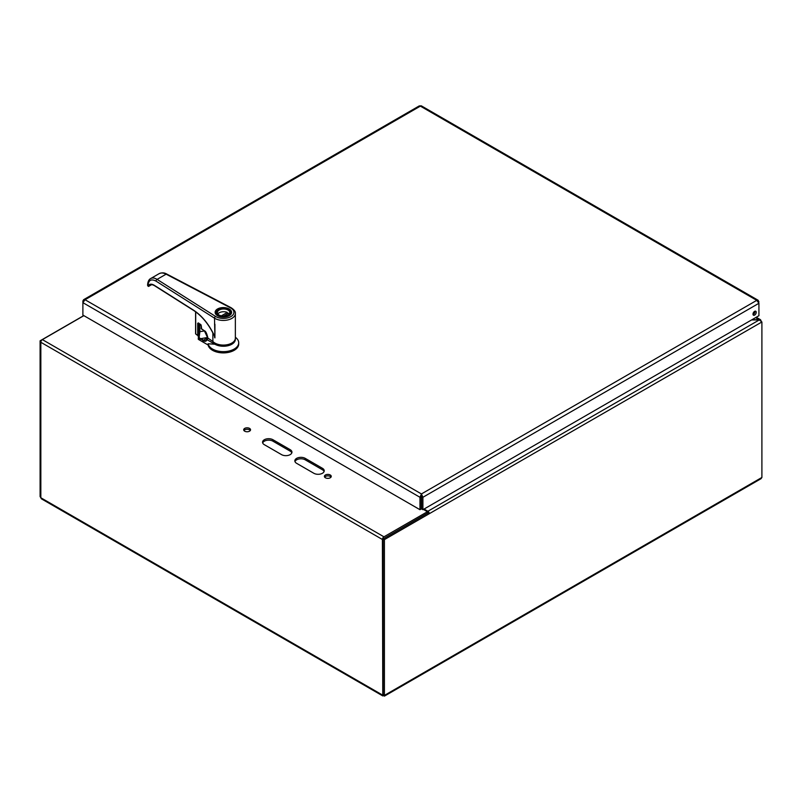 <?xml version="1.0" encoding="UTF-8"?>
<svg xmlns="http://www.w3.org/2000/svg" width="802" height="802" viewBox="0 0 802 802"><rect width="100%" height="100%" fill="white"/><g stroke="black" fill="none" stroke-linecap="round" stroke-linejoin="round"><path stroke-width="1.2" d="M761.158 321.011L760.527 319.717L751.965 319.717M423.396 509.42L427.396 511.726L427.396 513.2L383.737 538.533M291.808 452.879A6.085 3.519 0 0 0 290.164 451.135L272.951 441.19A6.085 3.519 0 0 0 266.916 440.308A6.085 3.519 0 0 0 262.695 442.945M324.088 471.516A6.085 3.519 0 0 0 322.444 469.772L305.231 459.827A6.085 3.519 0 0 0 299.196 458.945A6.085 3.519 0 0 0 294.976 461.581M250.304 430.514A3.429 1.975 0 0 0 247.126 429.281A3.429 1.975 0 0 0 243.948 430.514M331.005 477.12A3.429 1.975 0 0 0 327.828 475.877A3.429 1.975 0 0 0 324.65 477.12M427.396 511.726L383.947 536.819A2.185 1.263 120 0 0 382.404 539.485L382.775 695.915L41.373 498.804L40.842 497.761L40.842 342.284A2.185 1.263 -60 0 1 42.386 339.617L83.879 315.657M382.775 695.915L384.419 695.384L384.419 539.606L429.411 513.631L428.138 512.899L383.145 538.874L384.419 539.606M83.779 315.597L40.1 340.81L40.1 496.598L40.842 497.691M41.022 341.341L40.1 340.81M751.584 319.938L759.263 319.938L761.9 321.983L761.9 477.451L760.998 478.714L384.419 696.126M383.787 695.023L383.787 695.755L761.9 477.451M761.9 321.983L429.411 513.631M429.391 513.621A2.185 1.263 -120 0 0 427.877 511.265L424.037 509.049M325.411 477.781A3.429 1.975 180 0 1 324.409 476.378A3.429 1.975 180 0 1 327.828 474.403A3.429 1.975 180 0 1 331.256 476.378A3.429 1.975 180 0 1 329.141 478.203A3.429 1.975 180 0 1 325.411 477.781M244.7 431.185A3.429 1.975 180 0 1 243.698 429.782A3.429 1.975 180 0 1 247.126 427.807A3.429 1.975 180 0 1 250.545 429.782A3.429 1.975 180 0 1 248.43 431.606A3.429 1.975 180 0 1 244.7 431.185M305.231 458.363L322.444 468.298A6.085 3.519 180 0 1 324.229 470.784A6.085 3.519 180 0 1 320.469 474.032A6.085 3.519 180 0 1 313.833 473.27L296.62 463.325A6.085 3.519 180 0 1 294.835 460.839A6.085 3.519 180 0 1 298.595 457.601A6.085 3.519 180 0 1 305.231 458.363L305.231 459.827M272.951 439.727L290.164 449.661A6.085 3.519 180 0 1 291.948 452.148A6.085 3.519 180 0 1 288.189 455.396A6.085 3.519 180 0 1 281.552 454.634L264.339 444.689A6.085 3.519 180 0 1 262.555 442.203A6.085 3.519 180 0 1 266.314 438.965A6.085 3.519 180 0 1 272.951 439.727L272.951 441.19M384.419 695.384L383.145 694.652L383.145 538.874M427.877 511.265L759.263 319.938L755.614 317.612M427.396 512.468L428.057 512.939M40.842 497.019L40.1 496.598M383.145 694.532L382.404 694.963L40.842 497.761M217.101 344.058A10.306 5.945 -0 0 0 229.643 344.058M206.956 339.256L208.4 338.424M204.299 330.895A13.183 7.609 180 0 1 199.898 331.567L199.117 337.562L203.197 340.76A5.464 3.158 -120 0 0 206.966 339.647L214.906 344.228A11.98 6.917 -0 0 0 228.43 345.612A11.98 6.917 -0 0 0 235.317 338.755M207.648 337.462L200.861 338.655L203.538 340.178L207.758 337.622M199.427 324.369L199.427 331.166L198.345 336.249L198.776 338.053L200.53 339.256M199.117 337.562L198.776 339.617L208.129 345.02L208.129 343.767L214.906 344.228M235.357 337.211L236.059 337.802A15.338 8.852 180 0 1 238.705 342.785A15.338 8.852 180 0 1 224.229 351.627A15.338 8.852 180 0 1 208.129 343.767M199.858 323.848L199.427 331.166M198.796 336.188L198.214 338.835A1.915 1.103 180 0 0 198.776 339.617M238.705 342.785L238.705 344.038A15.338 8.852 180 0 1 224.229 352.88A15.338 8.852 180 0 1 208.129 345.02M199.878 324.098L199.898 324.519A13.183 7.609 -0 0 0 200.44 324.489M229.041 309.051A7.669 4.431 -0 0 0 227.517 308.369A7.669 4.431 -0 0 0 219.818 308.349A7.669 4.431 -0 0 0 215.959 312.189A7.669 4.431 -0 0 0 223.628 316.62A7.669 4.431 -0 0 0 231.297 312.189A7.669 4.431 -0 0 0 229.041 309.051M228.369 309.442A6.707 3.87 -0 0 0 218.886 309.452A6.707 3.87 -0 0 0 218.886 314.925A6.707 3.87 -0 0 0 228.38 314.925A6.707 3.87 -0 0 0 228.369 309.442M228.199 315.026A6.236 3.599 -0 0 0 229.863 312.579A6.236 3.599 -0 0 0 228.029 310.033A6.236 3.599 -0 0 0 221.242 309.261A6.236 3.599 -0 0 0 217.402 312.579A6.236 3.599 -0 0 0 219.066 315.026M217.873 313.953A6.236 3.599 -0 0 1 227.297 312.409L227.297 313.983M229.392 313.953A6.236 3.599 -0 0 0 228.66 313.191L223.698 316.058M227.297 312.409L221.382 315.838M194.044 310.494L193.543 310.173C202.164 315.868 209.152 324.499 214.515 336.048L214.515 336.99A38.336 21.093 62.2 0 1 214.906 337.903L214.515 318.173A1.434 0.872 -57.7 0 1 215.578 316.439A10.546 6.085 -0 0 0 230.836 316.64A10.546 6.085 -0 0 0 230.455 307.828L166.114 274.164C163.397 272.78 161.062 272.61 159.107 273.672C161.874 272.5 164.43 272.63 166.786 274.063L166.786 274.063A1.434 0.792 117.6 0 0 166.114 274.164L157.092 279.387C154.596 277.873 152.45 277.602 150.656 278.565L150.626 278.585M215.578 316.439L157.092 279.387A1.434 0.872 122.3 0 0 156.029 281.121C151.057 278.585 148.37 280.189 147.949 285.943L147.989 284.469M159.107 273.672L150.656 278.565C148.751 279.557 147.728 281.823 147.578 285.372L148.44 286.384A0.722 0.571 93.1 0 1 147.949 285.943L148.099 285.873C149.463 283.868 151.508 283.667 154.245 285.271L154.746 285.592M156.029 281.121L214.515 318.173A11.98 6.917 -0 0 0 227.698 319.958A11.98 6.917 -0 0 0 235.357 313.512L235.357 338.163A11.98 6.917 180 0 1 226.354 344.86A11.98 6.917 180 0 1 212.881 341.502L207.758 337.983L207.748 337.081M214.906 337.903L214.916 324.279A11.98 6.917 180 0 1 214.515 324.038M214.515 336.048L211.247 329.652M212.881 332.9L212.881 341.502M221.823 345.02A9.965 5.754 -0 0 0 224.921 345.02M151.648 284.63L149.082 286.124L150.225 284.971C150.866 284.329 152.25 284.54 154.385 285.602L193.693 310.494C201.593 315.687 208.189 323.557 213.472 334.103M151.748 284.64L148.44 286.384A0.722 0.571 93.1 0 0 148.701 286.324A1.203 0.682 -119.1 0 0 148.931 286.274A1.203 0.682 -119.1 0 0 149.082 286.124A0.722 0.571 31 0 1 148.099 285.873M149.743 285.462L150.385 284.88M196.039 334.213L197.793 335.577L198.495 335.306L198.495 323.176A27.799 16.05 -0 0 0 198.495 323.176L198.746 323.126M198.695 335.086A27.799 16.05 -0 0 0 198.495 335.306L197.703 335.366L197.703 323.236L198.706 323.146M198.375 322.915L201.272 325.682L201.603 328.89M201.192 325.612L201.152 328.479L204.36 330.785C205.583 330.985 206.726 333.201 207.758 337.431M200.931 324.64L201.362 328.88L204.67 331.015M421.25 496.548L421.441 495.415L421.631 496.548L422.905 497.28L758.923 303.286L758.211 300.329L756.757 300.349L758.923 303.286L758.923 315.707L422.905 509.701L422.905 497.28L421.441 493.942L419.977 497.28L419.977 509.701L82.887 315.086L82.887 302.665L85.052 299.727L83.598 299.707L82.887 300.971L82.887 302.665L419.977 497.28L421.25 496.548L421.25 508.969L419.977 509.701M756.236 312.289A2.286 1.323 -60 0 1 755.233 314.595A2.286 1.323 -60 0 1 753.469 315.206A2.286 1.323 -60 0 1 753.469 312.559A2.286 1.323 -60 0 1 755.765 311.236A2.286 1.323 -60 0 1 756.236 312.289M753.028 314.504A2.286 1.323 120 0 0 754.963 311.547A2.286 1.323 120 0 0 754.933 311.206M83.598 299.697L419.266 105.904L421.351 105.854L758.221 300.319M758.411 301.893L758.923 301.592M83.408 301.271L82.887 300.971M421.441 495.415L421.441 493.942L756.757 300.349L420.368 106.135L85.052 299.727L421.441 493.942M421.631 496.548L421.631 508.969L422.905 509.701M382.404 539.485L40.842 342.284M42.386 339.617L383.947 536.819M290.164 449.661L290.164 451.135M322.444 468.298L322.444 469.772M203.197 340.76L203.538 340.178A4.982 2.877 -120 0 0 206.074 340.449A4.982 2.877 -120 0 0 206.846 339.537M199.548 323.868L199.898 331.567L199.377 331.286L198.214 336.91M231.096 313.211A7.759 4.481 180 0 1 229.031 315.798M217.723 315.798A7.759 4.481 180 0 1 215.608 312.73A7.759 4.481 180 0 1 216.319 310.855M217.553 315.707A8.241 4.762 180 0 1 217.532 308.981A8.241 4.762 180 0 1 229.192 308.97A8.241 4.762 180 0 1 229.212 315.697A8.241 4.762 180 0 1 217.553 315.707M193.543 310.173L154.245 285.271M230.455 307.828A1.434 0.792 -62.4 0 1 231.116 307.727L166.786 274.063M195.698 311.868L195.698 333.983L195.648 311.828M197.703 323.236L198.495 323.176M204.36 330.785L207.648 337.802M201.272 325.682L198.535 323.016M756.256 317.251L760.527 319.717M383.456 694.833L383.907 695.234L383.787 694.642M206.826 339.396L206.074 340.449M215.959 313.983L215.959 312.189M231.136 312.73C230.364 313.983 232.239 314.895 225.402 316.86C219.568 317.151 216.309 315.777 215.608 312.73M235.357 313.512C235.688 311.747 234.274 309.823 231.116 307.727M150.565 284.77L149.613 285.702M198.645 335.256L197.793 335.577L195.588 333.812L195.588 311.788"/></g></svg>
